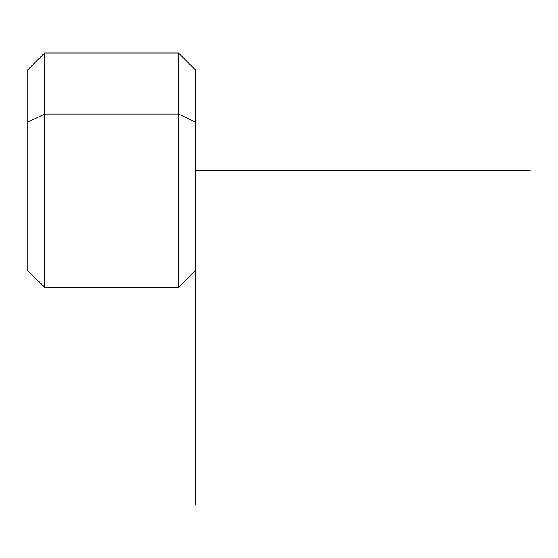 <?xml version="1.0" encoding="UTF-8"?>
<svg xmlns="http://www.w3.org/2000/svg" width="558" height="558" viewBox="0 0 558 558"><rect width="100%" height="100%" fill="white"/><g stroke="black" fill="none" stroke-linecap="round" stroke-linejoin="round"><path stroke-width="0.84" d="M195.3 253.89L195.3 122.035L178.56 114.013L178.56 53.01L178.56 114.013L195.3 122.035L195.3 270.63L178.56 287.37L178.56 114.013L178.56 287.37L44.64 287.37L44.64 114.013L178.56 114.013L44.64 114.013L44.64 53.01L44.64 114.013L27.9 122.035L27.9 253.89M27.9 122.035L44.64 114.013L44.64 287.37L27.9 270.63L27.9 69.75L44.64 53.01L178.56 53.01L195.3 69.75L195.3 122.035M530.1 170.19L195.3 170.19L195.3 504.99"/></g></svg>
